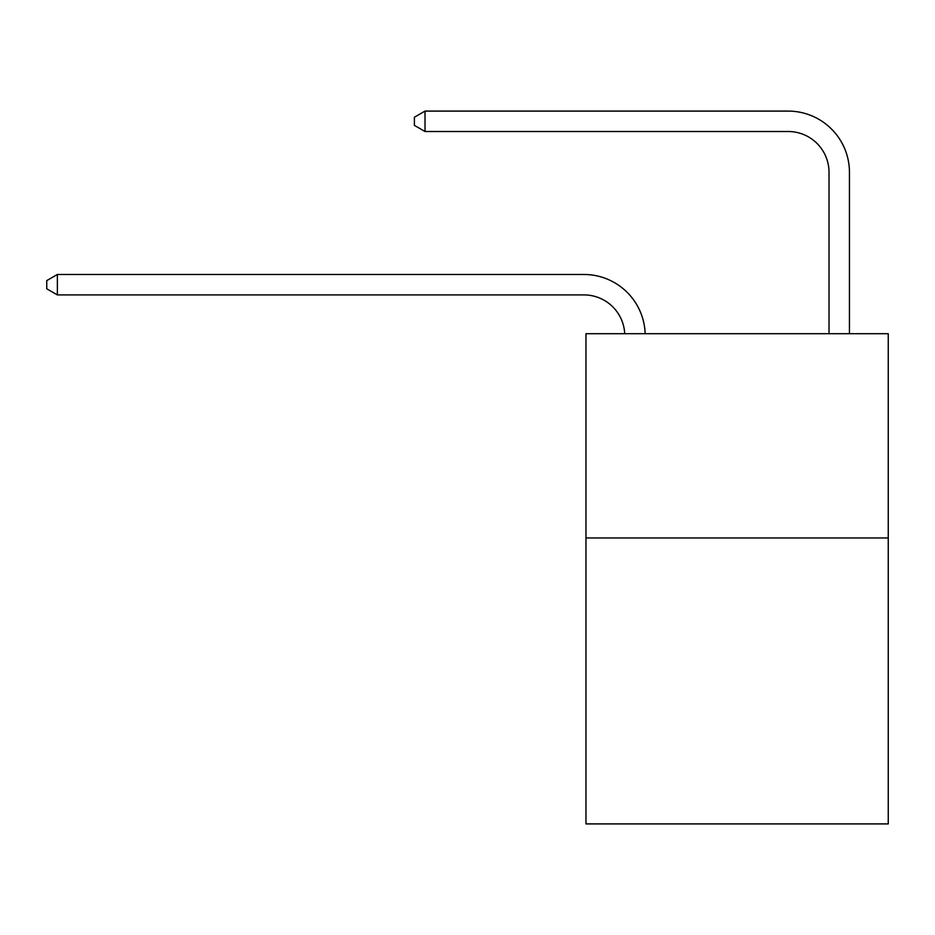 <?xml version="1.0" encoding="UTF-8"?>
<svg xmlns="http://www.w3.org/2000/svg" width="935" height="935" viewBox="0 0 935 935"><rect width="100%" height="100%" fill="white"/><g stroke="black" fill="none" stroke-linecap="round" stroke-linejoin="round"><path stroke-width="1.4" d="M888.25 537.964L888.25 823.91L585.965 823.91L585.965 333.713L888.25 333.713L888.25 537.964L585.965 537.964M624.72 333.713A40.848 40.848 0 0 0 583.919 294.911A40.848 40.848 0 0 1 624.72 333.713A40.848 40.848 0 0 0 583.919 294.911A40.848 40.848 0 0 1 624.72 333.713A40.848 40.848 0 0 0 583.919 294.911L57.374 294.911L46.75 288.786L46.75 280.617L57.374 274.481L583.919 274.481A61.278 61.278 0 0 1 645.162 333.713M829.018 333.713L829.018 172.367A40.848 40.848 0 0 0 788.17 131.508L425.016 131.508L414.392 125.383L414.392 117.214L425.016 111.09L788.17 111.09A61.278 61.278 0 0 1 849.447 172.367L849.447 333.713M57.374 274.481L583.919 274.481L57.374 274.481L583.919 274.481L57.374 274.481L57.374 294.911M829.018 172.367A40.848 40.848 0 0 0 788.17 131.508A40.848 40.848 0 0 1 829.018 172.367A40.848 40.848 0 0 0 788.17 131.508A40.848 40.848 0 0 1 829.018 172.367M425.016 111.09L788.17 111.09L425.016 111.09L788.17 111.09L425.016 111.09L425.016 131.508"/></g></svg>
